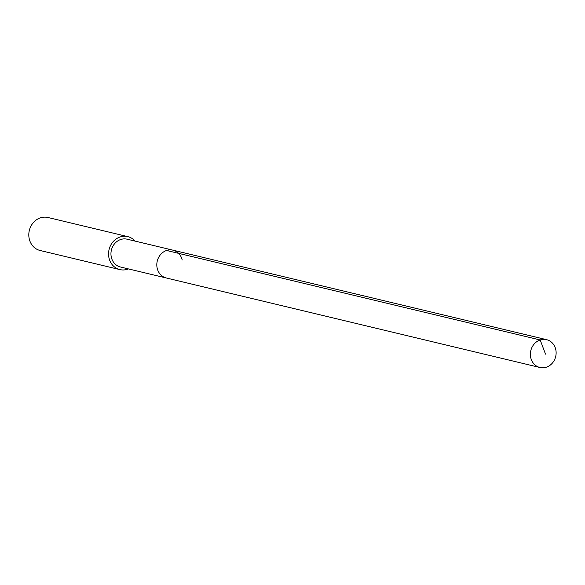 <?xml version="1.0" encoding="UTF-8"?>
<svg xmlns="http://www.w3.org/2000/svg" width="585" height="585" viewBox="0 0 585 585"><rect width="100%" height="100%" fill="white"/><g stroke="black" fill="none" stroke-linecap="round" stroke-linejoin="round"><path stroke-width="0.88" d="M555.75 349.464A14.303 12.79 -76.5 0 1 539.918 367.49A14.303 12.79 -76.5 0 1 530.756 357.691A14.303 12.79 -76.5 0 1 546.587 339.673A14.303 12.79 -76.5 0 1 555.75 349.464M157.182 268.208A14.303 12.79 103.5 0 0 166.352 277.999A14.303 12.79 -76.5 0 1 157.182 268.208A14.303 12.79 -76.5 0 1 173.014 250.183A14.303 12.79 103.5 0 0 157.182 268.208M182.176 259.981A14.303 12.79 -76.5 0 0 173.014 250.183L127.15 239.199A14.303 12.79 103.5 0 0 111.326 257.224A14.303 12.79 103.5 0 0 120.488 267.016L539.918 367.49M128.415 268.917A16.958 15.166 -76.5 0 1 119.866 269.597A16.958 15.166 -76.5 0 1 109 257.985A16.958 15.166 -76.5 0 1 127.771 236.618A16.958 15.166 -76.5 0 1 135.076 241.1M127.771 236.618L48.021 217.51A16.958 15.166 103.5 0 0 29.25 238.885A16.958 15.166 103.5 0 0 40.116 250.497L119.866 269.597M545.52 354.122L540.16 339.965L166.586 250.475M173.014 250.183L546.587 339.673"/></g></svg>
